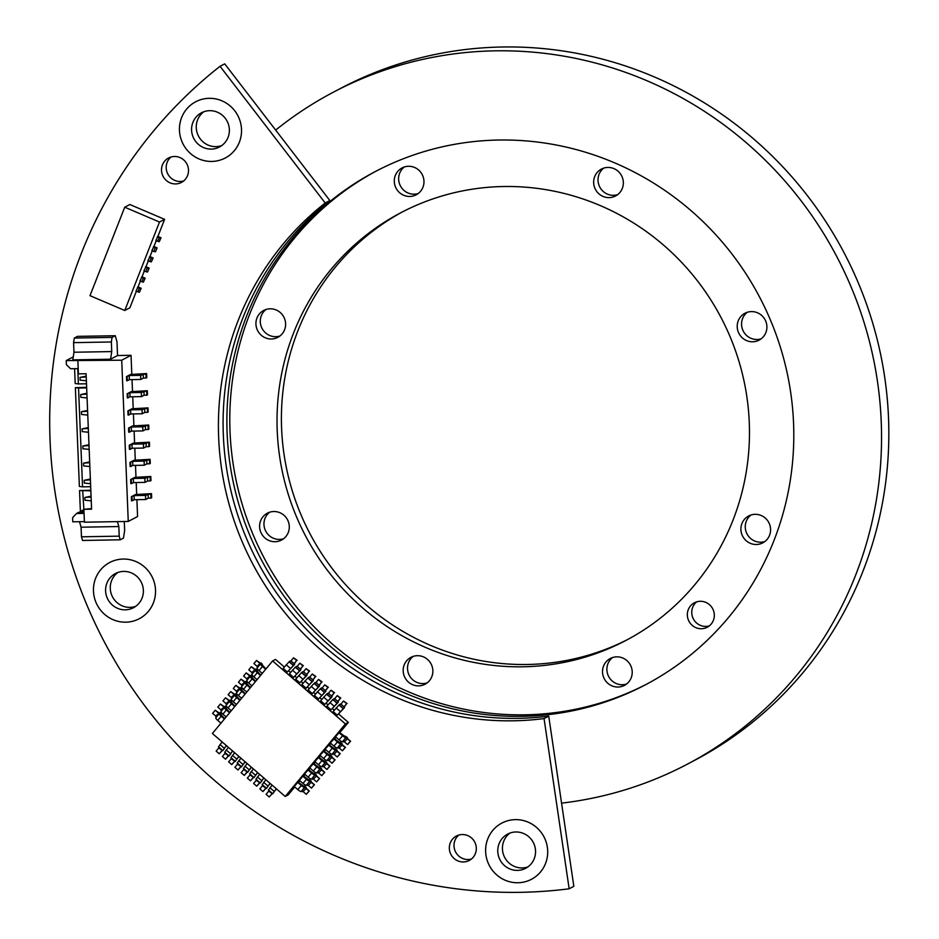 <?xml version="1.0" encoding="UTF-8"?>
<svg xmlns="http://www.w3.org/2000/svg" width="939" height="939" viewBox="0 0 939 939"><rect width="100%" height="100%" fill="white"/><g stroke="black" fill="none" stroke-linecap="round" stroke-linejoin="round"><path stroke-width="1.41" d="M90.813 490.228L79.545 490.569L90.837 490.815M86.646 387.314L75.366 387.654L79.381 486.461L82.55 486.848L78.547 388.042L75.366 387.654M116.999 341.819L117.551 355.541L110.556 359.214L72.796 359.872L73.97 352.242L73.582 342.641L74.298 338.063L77.503 336.373L115.262 335.716L116.999 341.819M131.812 374.461L131.037 355.306L117.551 355.541M131.037 355.306L121.718 360.212L128.256 521.438L137.575 516.532L136.894 499.677M136.683 494.524L136.202 482.529M135.991 477.376L135.498 465.368M135.298 460.216L134.805 448.22M134.594 443.067L134.113 431.071M133.901 425.919L133.42 413.911M133.209 408.758L132.716 396.763M132.516 391.61L132.023 379.614M124.288 521.509L124.652 530.488L123.467 538.117L120.262 539.808L119.218 536.146L118.83 526.544L117.434 521.626M90.672 486.707L82.55 486.848M78.547 388.042L86.67 387.901M86.494 383.793L78.371 383.934L77.749 368.616M74.604 368.675L75.202 383.546L78.371 383.934M131.343 496.696L135.416 494.548L151.496 493.632L145.522 495.405L134.054 495.604L131.343 496.696L131.507 500.804L132.176 500.792L132.012 496.684M130.65 479.536L134.723 477.388L150.803 476.484L144.817 478.256L133.361 478.456L130.65 479.536L130.814 483.655L131.483 483.644L131.319 479.524M129.946 462.387L134.031 460.239L150.099 459.335L144.125 461.108L132.669 461.307L129.946 462.387L130.122 466.507L130.791 466.495L130.627 462.375M129.253 445.239L133.338 443.091L149.407 442.175L143.432 443.947L131.965 444.147L129.253 445.239L129.418 449.347L130.098 449.335L129.922 445.227M128.561 428.078L132.634 425.93L148.714 425.027L142.74 426.799L131.272 426.999L128.561 428.078L128.725 432.198L129.394 432.186L129.23 428.067M127.868 410.93L131.941 408.782L148.022 407.878L142.047 409.65L130.58 409.85L127.868 410.93L128.033 415.05L128.702 415.038L128.537 410.918M127.164 393.781L131.249 391.633L147.317 390.718L141.343 392.49L129.887 392.69L127.164 393.781L127.34 397.89L128.009 397.878L127.845 393.77M126.472 376.621L130.556 374.473L146.625 373.569L140.65 375.342L129.183 375.541L126.472 376.621L126.636 380.741L127.317 380.729L127.141 376.609M73.254 356.89L66.235 360.588L121.718 360.212M128.256 521.438L84.416 522.201L83.9 509.302L91.588 509.173L86.095 373.734L78.407 373.875L77.878 360.975M84.393 521.615L72.773 521.814L72.608 517.694L76.482 513.516L78.899 512.236L84.005 512.154M151.496 493.632L151.66 497.752L150.979 498.116L148.28 498.163L145.686 499.525L134.218 499.724L132.176 500.792M150.803 476.484L150.968 480.604L150.287 480.956L147.587 481.003L144.993 482.376L133.526 482.576L131.483 483.644M150.099 459.335L150.275 463.443L149.583 463.807L146.883 463.854L144.289 465.216L132.833 465.415L130.791 466.495M149.407 442.175L149.571 446.295L148.89 446.659L146.191 446.706L143.597 448.067L132.141 448.267L130.098 449.335M148.714 425.027L148.878 429.146L148.198 429.499L145.498 429.546L142.904 430.919L131.437 431.118L129.394 432.186M148.022 407.878L148.186 411.986L147.505 412.35L144.806 412.397L142.212 413.759L130.744 413.958L128.702 415.038M147.317 390.718L147.493 394.838L146.801 395.202L144.101 395.249L141.507 396.61L130.052 396.81L128.009 397.878M146.625 373.569L146.789 377.689L146.108 378.041L143.409 378.088L140.815 379.462L129.359 379.661L127.317 380.729M83.911 509.818L82.714 490.956M110.556 359.214L111.741 351.585L73.97 352.242M111.741 351.585L111.354 341.984L112.058 337.406L115.262 335.716M66.235 360.588L66.399 364.696L70.613 368.745L78.195 368.616M79.498 521.697L81.071 527.202L118.83 526.544M81.071 527.202L81.458 536.803L82.503 540.465L120.262 539.808M80.402 511.814L79.545 490.569M84.064 513.375L76.482 513.516M91.564 508.586L83.9 509.302M134.218 499.724L134.054 495.604M145.686 499.525L145.522 495.405M148.28 498.163L148.116 494.043M150.979 498.116L150.815 493.996M133.526 482.576L133.361 478.456M144.993 482.376L144.817 478.256M147.587 481.003L147.423 476.895M150.287 480.956L150.111 476.848M132.833 465.415L132.669 461.307M144.289 465.216L144.125 461.108M146.883 463.854L146.719 459.734M149.583 463.807L149.418 459.687M132.141 448.267L131.965 444.147M143.597 448.067L143.432 443.947M146.191 446.706L146.026 442.586M148.89 446.659L148.726 442.539M131.437 431.118L131.272 426.999M142.904 430.919L142.74 426.799M145.498 429.546L145.334 425.437M148.198 429.499L148.033 425.39M130.744 413.958L130.58 409.85M142.212 413.759L142.047 409.65M144.806 412.397L144.641 408.277M147.505 412.35L147.329 408.23M130.052 396.81L129.887 392.69M141.507 396.61L141.343 392.49M144.101 395.249L143.937 391.129M146.801 395.202L146.637 391.082M129.359 379.661L129.183 375.541M140.815 379.462L140.65 375.342M143.409 378.088L143.244 373.98M146.108 378.041L145.944 373.933M83.97 511.051L81.059 511.098L83.477 509.83M111.354 341.984L73.582 342.641M81.458 536.803L119.218 536.146M80.026 512.213L81.059 511.098M112.058 337.406L74.298 338.063M91.083 496.989L84.886 497.47L85.003 500.217L91.247 500.851M90.39 479.841L84.193 480.322L84.31 483.069L90.555 483.702M89.698 462.681L83.501 463.173L83.606 465.92L89.851 466.542M89.005 445.532L82.808 446.013L82.914 448.76L89.158 449.394M88.301 428.384L82.104 428.865L82.221 431.611L88.466 432.245M87.609 411.223L81.411 411.716L81.529 414.463L87.773 415.085M86.916 394.075L80.719 394.556L80.824 397.303L87.069 397.936M86.224 376.926L80.026 377.408L80.132 380.154L86.376 380.788M91.06 496.191L84.886 497.47M90.355 479.043L84.193 480.322M89.663 461.882L83.501 463.173M88.97 444.734L82.808 446.013M88.278 427.585L82.104 428.865M87.573 410.425L81.411 411.716M86.881 393.277L80.719 394.556M86.188 376.128L80.026 377.408M157.905 236.405L155.827 240.501L157.717 241.311L159.207 237.52L161.038 237.743L157.905 236.405L164.607 219.35L159.501 222.038L124.734 207.202L129.828 204.526L164.607 219.35M136.378 291.219L129.864 307.804L124.758 310.492L159.501 222.038M138.045 286.958L135.979 291.055L137.857 291.853L139.348 288.062L141.19 288.296L138.045 286.958L140.345 281.113M142.024 276.852L139.946 280.949L141.836 281.747L143.315 277.956L145.158 278.19L142.024 276.852L144.313 271.007M145.991 266.735L143.913 270.831L145.803 271.641L147.294 267.85L149.125 268.073L145.991 266.735L148.292 260.889M149.958 256.629L147.893 260.725L149.77 261.523L151.261 257.732L153.104 257.967L149.958 256.629L152.259 250.783M153.937 246.523L151.86 250.619L153.738 251.417L155.228 247.626L157.071 247.861L153.937 246.523L156.226 240.677M124.758 310.492L89.991 295.668L124.734 207.202M160.745 237.896L159.266 241.687L161.038 237.743M156.778 248.013L155.581 251.652L157.071 247.861M152.811 258.119L151.32 261.911L153.104 257.967M148.843 268.225L147.646 271.864L149.125 268.073M144.864 278.343L143.374 282.134L145.158 278.19M140.897 288.449L139.406 292.24L141.19 288.296M141.437 277.158L143.315 277.956M143.374 282.134L141.836 281.747M137.47 287.264L139.348 288.062M139.406 292.24L137.857 291.853M145.404 267.04L147.294 267.85M147.353 272.017L145.803 271.641M149.383 256.934L151.261 257.732M151.32 261.911L149.77 261.523M153.35 246.828L155.228 247.626M155.287 251.805L153.738 251.417M157.318 236.71L159.207 237.52M159.266 241.687L157.717 241.311M339.765 732.725L348.334 722.396L338.568 713.945M334.261 710.224L332.324 708.546M328.016 704.825L326.079 703.147M321.784 699.426L319.835 697.747M315.539 694.027L313.603 692.348M309.295 688.627L307.358 686.949M303.051 683.228L301.114 681.55M296.806 677.829L294.869 676.15M290.562 672.43L288.625 670.763M284.329 667.03L275.514 659.413L272.592 660.95L345.423 723.922L348.334 722.396M345.423 723.922L285.221 796.472L288.132 794.934L294.752 786.964M298.485 782.469L299.905 780.743M303.649 776.248L305.069 774.534M308.802 770.027L310.234 768.313M313.966 763.806L315.387 762.092M319.119 757.597L320.551 755.872M324.284 751.376L325.716 749.662M329.448 745.155L330.868 743.442M334.601 738.934L336.033 737.221M285.221 796.472L212.39 733.488L272.592 660.95M344.554 707.56L344.038 706.821L344.554 707.56L337.301 715.178L333.134 711.574L339.026 704.978L341.35 703.886M338.31 702.172L337.794 701.421L338.31 702.172L331.056 709.778L326.889 706.175L332.782 699.578L335.106 698.487M332.066 696.773L331.549 696.022L332.066 696.773L324.812 704.379L320.657 700.776L326.537 694.179L328.873 693.099M325.821 691.374L325.305 690.623L325.821 691.374L318.567 698.98L314.412 695.388L320.293 688.78L322.629 687.7M319.577 685.975L319.072 685.224L319.577 685.975L312.323 693.581L308.168 689.989L314.06 683.381L316.384 682.301M313.333 680.575L312.828 679.824L313.333 680.575L306.091 688.181L301.924 684.59L307.816 677.981L310.14 676.902M307.1 675.176L306.584 674.425L307.1 675.176L299.846 682.782L295.679 679.19L301.572 672.582L303.896 671.502M300.856 669.777L300.339 669.038L300.856 669.777L293.602 677.395L289.435 673.791L295.327 667.183L297.651 666.103M294.611 664.378L294.095 663.638L294.611 664.378L287.357 671.995L283.202 668.392L289.083 661.795L291.419 660.704M294.2 786.495L298.074 782.117L303.274 785.896A3.451 0.763 39.7 0 1 306.067 787.316L306.173 788.279L303.156 791.612L301.173 791.507A3.451 0.763 -140.3 0 1 297.839 789.64L294.2 786.495M299.365 780.274L303.238 775.896L308.426 779.675A3.451 0.763 39.7 0 1 311.22 781.095L311.325 782.058L308.309 785.403L306.325 785.286A3.451 0.763 -140.3 0 1 303.004 783.419L299.365 780.274M304.518 774.053L308.403 769.675L313.591 773.454A3.451 0.763 39.7 0 1 316.384 774.886L316.49 775.837L313.473 779.182L311.49 779.065A3.451 0.763 -140.3 0 1 308.156 777.199L304.518 774.053M309.682 767.832L313.556 763.466L318.744 767.245A3.451 0.763 39.7 0 1 321.549 768.665L321.654 769.628L318.626 772.961L316.654 772.856A3.451 0.763 -140.3 0 1 313.321 770.989L309.682 767.832M314.835 761.623L318.72 757.245L323.908 761.024A3.451 0.763 39.7 0 1 326.702 762.445L326.807 763.407L323.791 766.74L321.807 766.635A3.451 0.763 -140.3 0 1 318.485 764.769L314.835 761.623M319.999 755.402L323.873 751.024L329.073 754.803A3.451 0.763 39.7 0 1 331.866 756.224L331.972 757.186L328.955 760.531L326.972 760.414A3.451 0.763 -140.3 0 1 323.638 758.548L319.999 755.402M325.164 749.181L329.037 744.803L334.225 748.583A3.451 0.763 39.7 0 1 337.019 750.015L337.124 750.965L334.108 754.31L332.136 754.193A3.451 0.763 -140.3 0 1 328.803 752.327L325.164 749.181M330.317 742.96L334.202 738.594L339.39 742.373A3.451 0.763 39.7 0 1 342.183 743.794L342.289 744.756L339.272 748.09L337.289 747.984A3.451 0.763 -140.3 0 1 333.967 746.118L330.317 742.96M335.481 736.751L339.355 732.373L344.554 736.153A3.451 0.763 39.7 0 1 347.348 737.573L347.453 738.535L344.437 741.869L342.453 741.763A3.451 0.763 -140.3 0 1 339.12 739.897L335.481 736.751M265.983 668.92L262.357 665.07A3.451 0.763 39.7 0 0 262.415 665.035A3.451 0.763 39.7 0 0 260.995 662.899L260.584 663.838A3.451 0.763 39.7 0 0 260.526 663.885A3.451 0.763 39.7 0 0 262.451 666.479L265.69 669.272M262.251 673.416L259.011 670.622A3.451 0.763 -140.3 0 1 257.086 668.028A3.451 0.763 -140.3 0 1 257.145 667.981L260.49 663.943M257.368 667.688L257.04 666.303L260.537 663.145M260.819 675.129L257.204 671.291A3.451 0.763 39.7 0 0 255.831 669.12L255.42 670.059A3.451 0.763 39.7 0 0 255.361 670.106A3.451 0.763 39.7 0 0 257.298 672.688L260.526 675.493M257.086 679.636L253.859 676.831A3.451 0.763 -140.3 0 1 251.922 674.249A3.451 0.763 -140.3 0 1 251.981 674.202L255.338 670.164M252.215 673.909L251.875 672.524L255.373 669.366M255.666 681.35L252.039 677.512A3.451 0.763 39.7 0 0 252.098 677.465A3.451 0.763 39.7 0 0 250.678 675.341L250.255 676.28A3.451 0.763 39.7 0 0 250.208 676.326A3.451 0.763 39.7 0 0 252.133 678.909L255.373 681.702M251.934 685.857L248.694 683.052A3.451 0.763 -140.3 0 1 246.769 680.47A3.451 0.763 -140.3 0 1 246.816 680.423L250.173 676.385M247.051 680.118L246.722 678.733L250.208 675.575M250.502 687.571L246.875 683.733A3.451 0.763 39.7 0 0 246.934 683.686A3.451 0.763 39.7 0 0 245.513 681.55L245.102 682.5A3.451 0.763 39.7 0 0 245.044 682.536A3.451 0.763 39.7 0 0 246.969 685.13L250.208 687.923M246.769 692.066L243.53 689.273A3.451 0.763 -140.3 0 1 241.605 686.679A3.451 0.763 -140.3 0 1 241.663 686.644L245.009 682.606M241.886 686.339L241.558 684.954L245.056 681.796M245.337 693.792L241.722 689.942A3.451 0.763 39.7 0 0 241.781 689.907A3.451 0.763 39.7 0 0 240.349 687.771L239.938 688.71A3.451 0.763 39.7 0 0 239.879 688.756A3.451 0.763 39.7 0 0 241.816 691.35L245.044 694.144M241.605 698.287L238.377 695.494A3.451 0.763 -140.3 0 1 236.44 692.9A3.451 0.763 -140.3 0 1 236.499 692.853L239.856 688.815M236.734 692.559L236.405 691.174L239.891 688.017M240.184 700.013L236.558 696.163A3.451 0.763 39.7 0 0 236.616 696.116A3.451 0.763 39.7 0 0 235.196 693.991L234.785 694.93A3.451 0.763 39.7 0 0 234.727 694.977A3.451 0.763 39.7 0 0 236.651 697.56L239.891 700.365M236.452 704.508L233.212 701.715A3.451 0.763 -140.3 0 1 231.287 699.121A3.451 0.763 -140.3 0 1 231.346 699.074L234.691 695.036M231.569 698.78L231.24 697.395L234.727 694.238M235.02 706.222L231.405 702.384A3.451 0.763 39.7 0 0 231.452 702.337A3.451 0.763 39.7 0 0 230.032 700.212L229.621 701.151A3.451 0.763 39.7 0 0 229.562 701.198A3.451 0.763 39.7 0 0 231.487 703.781L234.727 706.574M231.287 710.729L228.048 707.924A3.451 0.763 -140.3 0 1 226.123 705.342A3.451 0.763 -140.3 0 1 226.182 705.295L229.527 701.257M226.405 704.989L226.076 703.604L229.574 700.447M229.855 712.443L226.24 708.605A3.451 0.763 39.7 0 0 226.299 708.558A3.451 0.763 39.7 0 0 224.867 706.421L224.456 707.372A3.451 0.763 39.7 0 0 224.409 707.407A3.451 0.763 39.7 0 0 226.334 710.001L229.562 712.795M226.123 716.938L222.895 714.145A3.451 0.763 -140.3 0 1 220.958 711.562A3.451 0.763 -140.3 0 1 221.017 711.516L224.374 707.478M221.252 711.21L220.923 709.825L224.409 706.668M224.409 719.016L221.17 716.222L217.731 720.366L220.97 723.159M224.703 718.664L221.076 714.825A3.451 0.763 39.7 0 0 221.135 714.779A3.451 0.763 39.7 0 0 219.714 712.642L219.303 713.581A3.451 0.763 39.7 0 0 219.245 713.628A3.451 0.763 39.7 0 0 221.17 716.222M217.731 720.366A3.451 0.763 -140.3 0 1 215.806 717.772A3.451 0.763 -140.3 0 1 215.864 717.736L219.21 713.699M216.087 717.431L215.759 716.046L219.257 712.889M344.085 707.806L337.301 715.178M337.84 702.407L331.056 709.778M331.608 697.008L324.812 704.379M325.363 691.609L318.567 698.98M319.119 686.221L312.323 693.581M312.875 680.822L306.091 688.181M306.63 675.423L299.846 682.782M300.398 670.023L293.602 677.395M294.153 664.624L287.357 671.995M297.64 782.34L301.278 785.497A3.451 0.763 39.7 0 0 304.612 787.363L306.067 787.316M302.804 776.13L306.443 779.276A3.451 0.763 39.7 0 0 309.776 781.142L311.22 781.095M307.957 769.91L311.607 773.055A3.451 0.763 39.7 0 0 314.929 774.921L316.384 774.886M313.121 763.689L316.76 766.834A3.451 0.763 39.7 0 0 320.093 768.701L321.549 768.665M318.286 757.468L321.924 760.625A3.451 0.763 39.7 0 0 325.246 762.491L326.702 762.445M323.439 751.259L327.077 754.404A3.451 0.763 39.7 0 0 330.411 756.271L331.866 756.224M328.603 745.038L332.242 748.183A3.451 0.763 39.7 0 0 335.575 750.05L337.019 750.015M333.756 738.817L337.406 741.963A3.451 0.763 39.7 0 0 340.728 743.829L342.183 743.794M338.92 732.596L342.559 735.753A3.451 0.763 39.7 0 0 345.892 737.62L347.348 737.573M226.322 745.543L222.766 750.637L218.74 747.984L218.658 746.963M218.564 746.775L222.167 741.939M226.463 745.66L224.139 748.5M222.766 750.637L224.339 748.676M232.567 750.942L229.01 756.036L224.973 753.383L224.902 752.362M224.808 752.174L228.412 747.338M232.708 751.059L230.384 753.9M229.01 756.036L230.583 754.076M238.811 756.329L235.255 761.435L231.217 758.782L231.147 757.761M231.053 757.562L234.644 752.738M238.952 756.458L236.464 759.616M235.255 761.435L236.499 759.616M245.056 761.729L241.499 766.834L237.461 764.182L237.391 763.161M237.297 762.961L240.889 758.137M245.196 761.858L242.696 765.015M241.499 766.834L242.743 765.015M251.3 767.128L247.732 772.234L243.706 769.581L243.624 768.56M243.53 768.36L247.133 763.536M251.441 767.257L248.941 770.414M247.732 772.234L248.988 770.403M257.532 772.527L253.976 777.633L249.95 774.98L249.868 773.959M249.774 773.759L253.377 768.935M257.685 772.656L255.185 775.814M253.976 777.633L255.232 775.802M263.777 777.926L260.22 783.032L256.194 780.379L256.112 779.358M256.018 779.159L259.622 774.323M263.918 778.055L261.594 780.896M260.22 783.032L261.793 781.072M270.021 783.326L266.465 788.431L262.427 785.779L262.357 784.758M262.263 784.558L265.854 779.722M270.162 783.455L267.674 786.612M266.465 788.431L267.709 786.6M276.266 788.725L272.709 793.831L268.671 791.178L268.601 790.157M268.507 789.957L272.099 785.121M276.406 788.842L273.906 792.011M272.709 793.831L273.953 792M260.995 662.899L259.622 663.192L256.5 660.493L253.917 663.603L257.04 666.303M255.831 669.12L254.457 669.413L251.335 666.713L248.765 669.824L251.875 672.524M250.678 675.341L249.305 675.622L246.182 672.923L243.6 676.033L246.722 678.733M245.513 681.55L244.14 681.843L241.018 679.143L238.436 682.254L241.558 684.954M240.349 687.771L238.976 688.064L235.853 685.364L233.283 688.475L236.405 691.174M235.196 693.991L233.823 694.285L230.701 691.585L228.118 694.696L231.24 697.395M230.032 700.212L228.658 700.494L225.536 697.794L222.954 700.905L226.076 703.604M224.867 706.421L223.505 706.715L220.383 704.015L217.801 707.126L220.923 709.825M219.714 712.642L218.341 712.936L215.219 710.236L212.637 713.347L215.759 716.046M339.93 704.215L340.916 704.121L344.038 706.821L346.62 703.71L343.498 701.01L340.916 704.121M333.685 698.816L334.671 698.722L337.794 701.421L340.376 698.311L337.254 695.611L334.671 698.722M327.441 693.416L328.427 693.322L331.549 696.022L334.131 692.912L331.009 690.212L328.427 693.322M321.197 688.017L322.194 687.923L325.305 690.623L327.887 687.512L324.765 684.813L322.194 687.923M314.952 682.618L315.95 682.524L319.072 685.224L321.643 682.113L318.532 679.413L315.95 682.524M308.72 677.219L309.706 677.125L312.828 679.824L315.41 676.726L312.288 674.026L309.706 677.125M302.475 671.819L303.461 671.737L306.584 674.425L309.166 671.326L306.044 668.627L303.461 671.737M296.231 666.42L297.217 666.338L300.339 669.038L302.921 665.927L299.799 663.227L297.217 666.338M289.987 661.021L290.973 660.939L294.095 663.638L296.677 660.528L293.555 657.828L290.973 660.939M305.598 787.563L305.727 788.514L309.295 790.978L306.173 788.279M310.762 781.342L310.891 782.293L314.448 784.758L311.325 782.058M315.927 775.121L316.056 776.072L319.612 778.537L316.49 775.837M321.079 768.912L321.208 769.851L324.765 772.328L321.654 769.628M326.244 762.691L326.373 763.642L329.929 766.107L326.807 763.407M331.408 756.47L331.537 757.421L335.094 759.886L331.972 757.186M336.561 750.249L336.69 751.2L340.247 753.665L337.124 750.965M341.726 744.04L341.855 744.979L345.411 747.456L342.289 744.756M346.878 737.819L347.007 738.758L350.576 741.235L347.453 738.535M260.056 662.957L256.5 660.493M254.903 669.178L251.335 666.713M249.739 675.399L246.182 672.923M244.574 681.62L241.018 679.143M239.422 687.829L235.853 685.364M234.257 694.05L230.701 691.585M229.093 700.271L225.536 697.794M223.94 706.492L220.383 704.015M218.775 712.701L215.219 710.236M344.472 706.586L346.62 703.71M347.054 703.475L343.498 701.01M338.228 701.187L340.376 698.311M340.81 698.088L337.254 695.611M331.995 695.787L334.131 692.912M334.566 692.689L331.009 690.212M325.751 690.4L327.887 687.512M328.321 687.289L324.765 684.813M319.506 685.001L321.643 682.113M322.089 681.89L318.532 679.413M313.262 679.601L315.41 676.726M315.844 676.491L312.288 674.026M307.018 674.202L309.166 671.326M309.6 671.092L306.044 668.627M300.773 668.803L302.921 665.927M303.356 665.692L299.799 663.227M294.541 663.404L296.677 660.528M297.111 660.293L293.555 657.828M303.156 791.612L306.267 794.312L308.849 791.213M309.295 790.978L306.267 794.312M308.309 785.403L311.431 788.103L314.013 784.992M314.448 784.758L311.431 788.103M313.473 779.182L316.596 781.882L319.178 778.771M319.612 778.537L316.596 781.882M318.626 772.961L321.748 775.661L324.331 772.551M324.765 772.328L321.748 775.661M323.791 766.74L326.913 769.44L329.495 766.33M329.929 766.107L326.913 769.44M328.955 760.531L332.077 763.231L334.648 760.121M335.094 759.886L332.077 763.231M334.108 754.31L337.23 757.01L339.812 753.9M340.247 753.665L337.23 757.01M339.272 748.09L342.395 750.789L344.977 747.679M345.411 747.456L342.395 750.789M344.437 741.869L347.559 744.568L350.13 741.458M350.576 741.235L347.559 744.568M218.74 747.984L216.158 751.094L219.28 753.794L221.862 750.684M219.28 753.794L222.12 750.672M224.973 753.383L222.402 756.494L225.524 759.193L228.095 756.083M225.524 759.193L228.365 756.071M231.217 758.782L228.635 761.893L231.757 764.592L234.339 761.482M231.757 764.592L234.597 761.47M237.461 764.182L234.879 767.292L238.001 769.992L240.584 766.881M238.001 769.992L240.842 766.87M243.706 769.581L241.123 772.691L244.246 775.391L246.828 772.281M244.246 775.391L247.086 772.269M249.95 774.98L247.368 778.091L250.49 780.79L253.072 777.68M250.49 780.79L253.33 777.656M256.194 780.379L253.612 783.49L256.734 786.189L259.305 783.079M256.734 786.189L259.575 783.056M262.427 785.779L259.857 788.889L262.967 791.589L265.549 788.478M262.967 791.589L265.807 788.455M268.671 791.178L266.089 794.288L269.211 796.976L271.794 793.878M269.211 796.976L272.052 793.854M529.068 880.418A31.762 30.846 -117.8 0 0 531.451 879.291A31.762 30.846 -117.8 0 0 544.561 838.034A31.762 30.846 -117.8 0 0 504.243 821.965A31.762 30.846 -117.8 0 0 501.86 823.08L501.86 823.08A31.762 30.846 -117.8 0 0 488.75 864.338A31.762 30.846 -117.8 0 0 529.068 880.418M531.451 879.291L531.451 879.291A31.762 30.846 -117.8 0 0 544.561 838.034A31.762 30.846 -117.8 0 0 504.255 821.954A31.762 30.846 -117.8 0 0 501.86 823.08L501.86 823.08M136.906 619.846A31.762 30.846 -117.8 0 0 139.289 618.719A31.762 30.846 -117.8 0 0 152.4 577.462A31.762 30.846 -117.8 0 0 112.081 561.381A31.762 30.846 -117.8 0 0 109.699 562.508L109.699 562.508A31.762 30.846 -117.8 0 0 96.588 603.765A31.762 30.846 -117.8 0 0 136.906 619.846M139.289 618.719L139.289 618.719A31.762 30.846 -117.8 0 0 152.4 577.462A31.762 30.846 -117.8 0 0 112.093 561.381A31.762 30.846 -117.8 0 0 109.699 562.508L109.699 562.508M222.883 159.114A31.762 30.846 -117.8 0 0 225.278 157.998A31.762 30.846 -117.8 0 0 238.389 116.729A31.762 30.846 -117.8 0 0 198.07 100.661A31.762 30.846 -117.8 0 0 195.688 101.776L195.688 101.776A31.762 30.846 -117.8 0 0 182.577 143.033A31.762 30.846 -117.8 0 0 222.883 159.114M225.278 157.998L225.278 157.987A31.762 30.846 -117.8 0 0 238.389 116.729A31.762 30.846 -117.8 0 0 198.07 100.649A31.762 30.846 -117.8 0 0 195.688 101.776L195.688 101.776M221.733 145.592A19.332 18.78 62.2 0 1 203.904 111.718M202.93 112.093A19.332 18.78 -117.8 0 0 193.493 137.892A19.332 18.78 -117.8 0 0 219.48 147A19.332 18.78 -117.8 0 0 227.461 121.882A19.332 18.78 -117.8 0 0 202.93 112.093M183.657 180.957A13.815 13.416 62.2 0 1 171.039 156.989M169.619 157.494A13.815 13.416 -117.8 0 0 162.881 175.922A13.815 13.416 -117.8 0 0 181.45 182.424A13.815 13.416 -117.8 0 0 187.143 164.489A13.815 13.416 -117.8 0 0 169.619 157.494M135.744 606.324A19.332 18.78 62.2 0 1 117.915 572.45M116.941 572.825A19.332 18.78 -117.8 0 0 107.504 598.624A19.332 18.78 -117.8 0 0 133.502 607.721A19.332 18.78 -117.8 0 0 141.472 582.614A19.332 18.78 -117.8 0 0 116.941 572.825M471.472 859.009A13.815 13.416 62.2 0 1 458.854 835.041M457.434 835.546A13.815 13.416 -117.8 0 0 450.697 853.974A13.815 13.416 -117.8 0 0 469.265 860.464A13.815 13.416 -117.8 0 0 474.958 842.529A13.815 13.416 -117.8 0 0 457.434 835.546M527.906 866.897A19.332 18.78 62.2 0 1 510.077 833.022M509.102 833.398A19.332 18.78 -117.8 0 0 499.677 859.197A19.332 18.78 -117.8 0 0 525.664 868.293A19.332 18.78 -117.8 0 0 533.645 843.187A19.332 18.78 -117.8 0 0 509.102 833.398M220.043 66.305L224.703 63.852L329.871 200.547A289.998 281.63 -117.8 0 0 246.711 538.951A289.998 281.63 -117.8 0 0 548.728 716.128L573.835 886.334L569.163 888.787A462.61 449.265 62.2 0 1 87.374 606.148A462.61 449.265 62.2 0 1 220.043 66.305L325.211 203A289.998 281.63 -117.8 0 0 242.039 541.404A289.998 281.63 -117.8 0 0 544.057 718.581L569.163 888.787M544.057 718.581L548.728 716.128M325.211 203L329.871 200.547M746.129 312.71A15.188 14.754 -117.8 0 0 738.711 332.981A15.188 14.754 -117.8 0 0 759.135 340.129A15.188 14.754 -117.8 0 0 765.402 320.399A15.188 14.754 -117.8 0 0 746.129 312.71M747.268 312.288A15.188 14.754 -117.8 0 0 761.224 338.791M695.435 602.298A13.815 13.416 -117.8 0 0 688.698 620.726A13.815 13.416 -117.8 0 0 707.267 627.229A13.815 13.416 -117.8 0 0 712.959 609.294A13.815 13.416 -117.8 0 0 695.435 602.298M696.703 601.852A13.815 13.416 -117.8 0 0 709.344 625.867M749.803 515.429A15.188 14.754 -117.8 0 0 742.397 535.7A15.188 14.754 -117.8 0 0 762.808 542.848A15.188 14.754 -117.8 0 0 769.088 523.117A15.188 14.754 -117.8 0 0 749.803 515.429M750.954 515.006A15.188 14.754 -117.8 0 0 764.898 541.51M611.442 657.957A15.188 14.754 -117.8 0 0 604.023 678.228A15.188 14.754 -117.8 0 0 624.447 685.376A15.188 14.754 -117.8 0 0 630.715 665.645A15.188 14.754 -117.8 0 0 611.442 657.957M612.58 657.535A15.188 14.754 -117.8 0 0 626.536 684.038M412.08 656.807A15.188 14.754 -117.8 0 0 404.674 677.066A15.188 14.754 -117.8 0 0 425.085 684.226A15.188 14.754 -117.8 0 0 431.365 664.495A15.188 14.754 -117.8 0 0 412.08 656.807M413.23 656.373A15.188 14.754 -117.8 0 0 427.175 682.888M268.519 512.635A15.188 14.754 -117.8 0 0 261.101 532.906A15.188 14.754 -117.8 0 0 281.524 540.066A15.188 14.754 -117.8 0 0 287.792 520.323A15.188 14.754 -117.8 0 0 268.519 512.635M269.657 512.213A15.188 14.754 -117.8 0 0 283.613 538.716M264.833 309.917A15.188 14.754 -117.8 0 0 257.427 330.188A15.188 14.754 -117.8 0 0 277.85 337.336A15.188 14.754 -117.8 0 0 284.118 317.605A15.188 14.754 -117.8 0 0 264.833 309.917M265.983 309.494A15.188 14.754 -117.8 0 0 279.928 335.998M403.207 167.388A15.188 14.754 -117.8 0 0 395.788 187.659A15.188 14.754 -117.8 0 0 416.212 194.807A15.188 14.754 -117.8 0 0 422.48 175.077A15.188 14.754 -117.8 0 0 403.207 167.388M404.345 166.966A15.188 14.754 -117.8 0 0 418.301 193.469M602.556 168.55A15.188 14.754 -117.8 0 0 595.15 188.821A15.188 14.754 -117.8 0 0 615.573 195.969A15.188 14.754 -117.8 0 0 621.841 176.239A15.188 14.754 -117.8 0 0 602.556 168.55M603.707 168.128A15.188 14.754 -117.8 0 0 617.651 194.631M627.991 639.342A241.663 234.691 62.2 0 1 612.028 646.76A241.663 234.691 62.2 0 1 305.879 525.57A241.663 234.691 62.2 0 1 402.89 211.662M607.662 649.06A241.663 234.691 62.2 0 1 300.95 526.72A241.663 234.691 62.2 0 1 400.695 212.801A241.663 234.691 62.2 0 1 418.853 204.244A241.663 234.691 62.2 0 1 725.554 326.584A241.663 234.691 62.2 0 1 625.808 640.504A241.663 234.691 62.2 0 1 607.662 649.06M561.557 803.138A379.755 368.792 -117.8 0 0 658.697 777.68A379.755 368.792 -117.8 0 0 687.219 764.24A379.755 368.792 -117.8 0 0 843.95 270.937A379.755 368.792 -117.8 0 0 361.984 78.688A379.755 368.792 -117.8 0 0 333.462 92.139A379.755 368.792 -117.8 0 0 275.667 130.098M687.219 764.24L694.508 760.402A379.755 368.792 -117.8 0 0 851.239 267.11A379.755 368.792 -117.8 0 0 369.273 74.85A379.755 368.792 -117.8 0 0 340.751 88.301L333.462 92.139M376.727 170.804A289.998 281.63 -117.8 0 0 258.859 547.496A289.998 281.63 -117.8 0 0 626.548 693.545A289.998 281.63 -117.8 0 0 646.865 684.038M623.625 695.071A289.998 281.63 62.2 0 1 255.584 548.27A289.998 281.63 62.2 0 1 375.271 171.567A289.998 281.63 62.2 0 1 397.056 161.297A289.998 281.63 62.2 0 1 765.097 308.109A289.998 281.63 62.2 0 1 645.41 684.813A289.998 281.63 62.2 0 1 623.625 695.071M262.451 666.479L259.011 670.622M257.298 672.688L253.859 676.831M252.133 678.909L248.694 683.052M246.969 685.13L243.53 689.273M241.816 691.35L238.377 695.494M236.651 697.56L233.212 701.715M231.487 703.781L228.048 707.924M226.334 710.001L222.895 714.145M340.305 711.551L336.15 707.947M334.061 706.151L329.906 702.548M327.828 700.752L323.662 697.149M321.584 695.353L317.417 691.761M315.34 689.954L311.173 686.362M309.095 684.554L304.94 680.963M302.851 679.155L298.696 675.564M296.607 673.756L292.452 670.164M290.374 668.368L286.207 664.765M297.839 789.64L301.278 785.497M303.004 783.419L306.443 779.276M308.156 777.199L311.607 773.055M313.321 770.989L316.76 766.834M318.485 764.769L321.924 760.625M323.638 758.548L327.077 754.404M328.803 752.327L332.242 748.183M333.967 746.118L337.406 741.963M339.12 739.897L342.559 735.753M219.984 744.568L224.151 748.16M226.229 749.968L230.395 753.559M232.473 755.355L236.628 758.958M238.717 760.754L242.872 764.358M244.95 766.154L249.117 769.757M251.194 771.553L255.361 775.156M257.439 776.952L261.605 780.555M263.683 782.351L267.838 785.955M269.927 787.751L274.082 791.342M343.181 708.569L339.026 704.978M343.404 708.464L339.249 704.86M336.948 703.17L332.782 699.578M337.16 703.065L333.005 699.461M330.704 697.783L326.537 694.179M330.915 697.665L326.76 694.062M324.46 692.383L320.293 688.78M324.683 692.266L320.516 688.663M318.215 686.984L314.06 683.381M318.438 686.867L314.272 683.263M311.971 681.585L307.816 677.981M312.194 681.468L308.027 677.864M305.738 676.186L301.572 672.582M305.95 676.068L301.795 672.477M299.494 670.786L295.327 667.183M299.705 670.669L295.55 667.077M293.25 665.387L289.083 661.795M293.473 665.27L289.306 661.678M301.384 791.389L304.835 787.246M304.612 787.363L301.173 791.507M306.548 785.168L309.987 781.025M309.776 781.142L306.325 785.286M311.713 778.959L315.152 774.804M314.929 774.921L311.49 779.065M316.866 772.738L320.305 768.595M320.093 768.701L316.654 772.856M322.03 766.517L325.469 762.374M325.246 762.491L321.807 766.635M327.195 760.297L330.634 756.153M330.411 756.271L326.972 760.414M332.347 754.076L335.786 749.932M335.575 750.05L332.136 754.193M337.512 747.867L340.951 743.723M340.728 743.829L337.289 747.984M342.676 741.646L346.115 737.502M345.892 737.62L342.453 741.763M260.526 663.885L257.086 668.028M255.361 670.106L251.922 674.249M250.208 676.326L246.769 680.47M245.044 682.536L241.605 686.679M239.879 688.756L236.44 692.9M234.727 694.977L231.287 699.121M229.562 701.198L226.123 705.342M224.409 707.407L220.958 711.562M219.245 713.628L215.806 717.772M222.613 750.39L218.458 746.787M228.858 755.789L224.703 752.186M235.102 761.189L230.947 757.585M241.346 766.588L237.18 762.984M247.591 771.987L243.424 768.384M253.835 777.386L249.668 773.783M260.068 782.774L255.913 779.182M266.312 788.173L262.157 784.581M272.556 793.572L268.39 789.981"/></g></svg>
